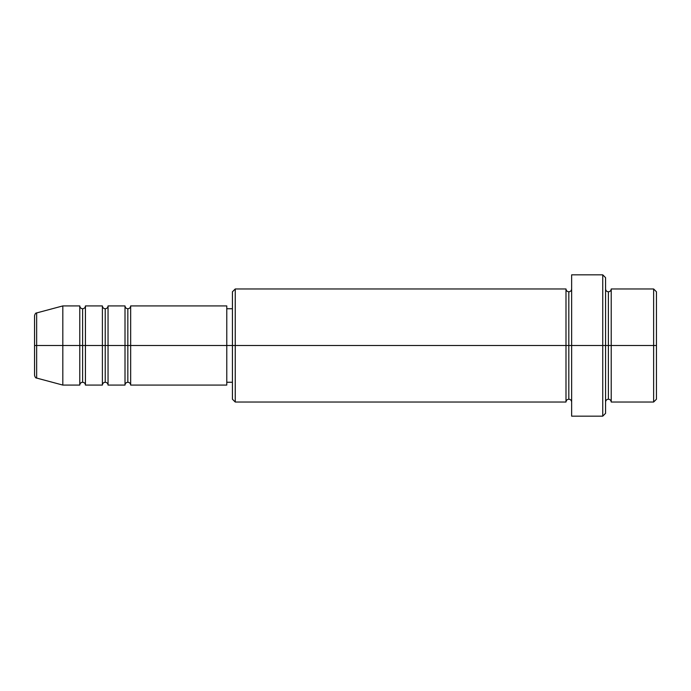 <?xml version="1.0" encoding="UTF-8"?>
<svg xmlns="http://www.w3.org/2000/svg" width="691" height="691" viewBox="0 0 691 691"><rect width="100%" height="100%" fill="white"/><g stroke="black" fill="none" stroke-linecap="round" stroke-linejoin="round"><path stroke-width="1.04" d="M34.55 345.5L34.55 375.334L34.55 345.5L36.649 345.5L34.55 345.5L34.55 315.666L34.55 345.5M34.55 315.666C35.086 313.731 35.785 312.816 36.649 312.937L36.649 345.5L62.821 345.5L36.649 345.5L36.649 312.937L62.821 305.923L62.821 345.5L62.821 305.923L79.776 305.923L79.776 345.5L62.821 345.5L79.776 345.5L79.776 385.077L79.776 345.5L82.609 345.5L79.776 345.5L79.776 305.923C79.957 307.633 80.899 308.575 82.609 308.747L82.609 345.5L82.609 308.747C84.319 308.575 85.261 307.633 85.434 305.923L85.434 345.5L82.609 345.5L82.609 382.253C80.899 382.425 79.957 383.367 79.776 385.077L62.821 385.077L62.821 345.5L62.821 385.077L36.649 378.063L36.649 345.5L36.649 378.063C35.785 378.184 35.086 377.269 34.55 375.334M226.778 305.923L226.778 345.5L226.778 305.923L130.659 305.923L130.659 345.5L127.835 345.5L127.835 308.747L127.835 345.5L125.011 345.5L125.011 305.923L108.046 305.923L108.046 345.5L105.222 345.5L105.222 308.747L105.222 345.5L102.398 345.5L102.398 305.923L85.434 305.923L85.434 385.077L85.434 345.5L102.398 345.5L82.609 345.5L82.609 382.253C84.319 382.425 85.261 383.367 85.434 385.077L102.398 385.077L102.398 305.923C102.57 307.633 103.512 308.575 105.222 308.747C106.932 308.575 107.874 307.633 108.046 305.923L108.046 385.077L108.046 345.5L125.011 345.5L105.222 345.5L105.222 382.253L105.222 345.5L102.398 345.5L102.398 385.077C102.57 383.367 103.512 382.425 105.222 382.253C106.932 382.425 107.874 383.367 108.046 385.077L125.011 385.077L125.011 305.923C125.183 307.633 126.125 308.575 127.835 308.747C129.545 308.575 130.487 307.633 130.659 305.923L130.659 385.077L130.659 345.5L226.778 345.5L127.835 345.5L127.835 382.253L127.835 345.5L125.011 345.5L125.011 385.077C125.183 383.367 126.125 382.425 127.835 382.253C129.545 382.425 130.487 383.367 130.659 385.077L226.778 385.077L226.778 345.5L232.426 345.5L232.426 399.208L232.426 345.5L226.778 345.5L226.778 385.077M605.566 288.968C605.739 290.678 606.681 291.619 608.391 291.792C610.101 291.619 611.043 290.678 611.224 288.968L611.224 345.5L656.45 345.5L656.45 291.792L656.45 399.208L656.45 345.5L653.626 345.5L653.626 402.032L653.626 345.5L611.224 345.5L611.224 288.968L611.224 345.5L608.391 345.5L608.391 291.792L608.391 345.5L602.742 345.5L602.742 416.172L602.742 345.5L568.823 345.5L568.823 291.792L568.823 345.5L565.989 345.5L565.989 288.968L565.989 345.5L232.426 345.5L232.426 291.792L232.426 345.5L235.251 345.5L235.251 402.032L235.251 345.5L565.989 345.5L565.989 288.968L235.251 288.968L235.251 345.5L235.251 288.968L232.426 291.792M605.566 413.348L605.566 345.5L605.566 413.348L602.742 416.172L571.647 416.172L571.647 345.5L571.647 416.172M571.647 402.032C571.474 400.322 570.533 399.381 568.823 399.208C567.112 399.381 566.162 400.322 565.989 402.032L565.989 345.5L568.823 345.5L568.823 399.208L568.823 291.792L568.823 345.5L571.647 345.5L571.647 274.828L571.647 345.5L605.566 345.5L605.566 277.652L605.566 345.5L608.391 345.5L608.391 291.792L608.391 399.208L608.391 345.5L608.391 399.208L608.391 345.5L611.224 345.5L611.224 402.032L653.626 402.032L656.45 399.208M653.626 345.5L653.626 288.968L653.626 345.5M602.742 345.5L602.742 274.828L602.742 345.5M565.989 345.5L565.989 402.032L565.989 345.5M611.224 345.5L611.224 402.032L611.224 345.5M565.989 402.032L235.251 402.032L232.426 399.208M571.647 288.968C571.474 290.678 570.533 291.619 568.823 291.792C567.112 291.619 566.162 290.678 565.989 288.968M232.426 382.253L226.778 382.253M656.45 291.792L653.626 288.968L611.224 288.968M605.566 277.652L602.742 274.828L571.647 274.828M232.426 308.747L226.778 308.747M611.224 402.032C611.043 400.322 610.101 399.381 608.391 399.208C606.681 399.381 605.739 400.322 605.566 402.032"/></g></svg>

